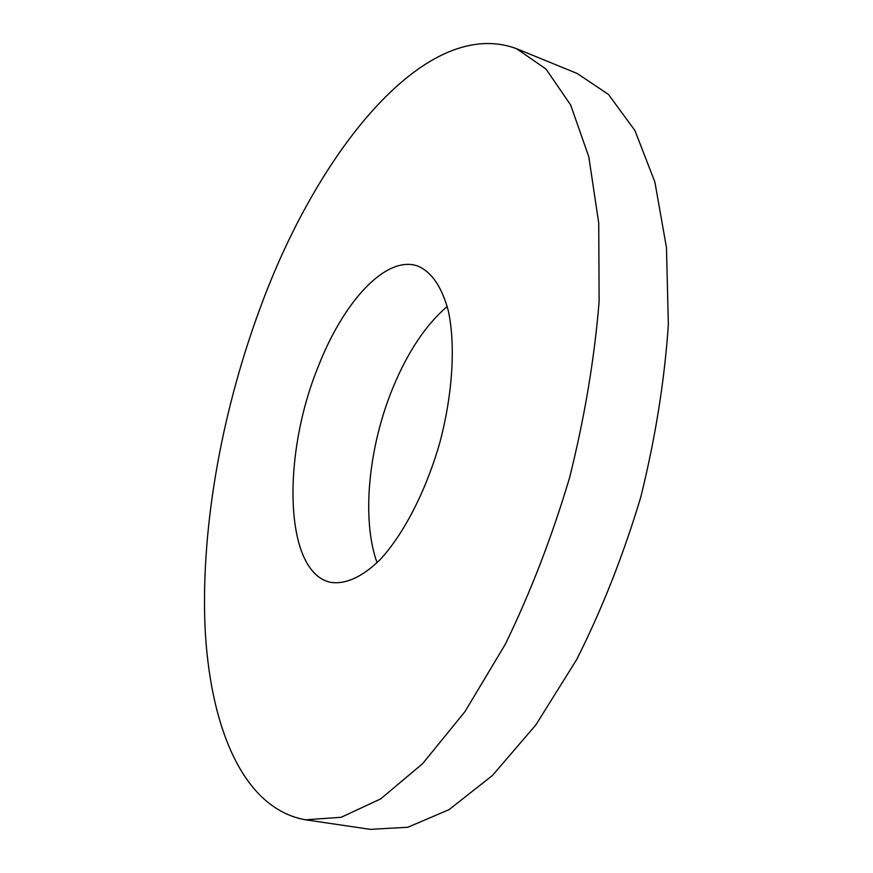 <?xml version="1.0" encoding="UTF-8"?>
<svg xmlns="http://www.w3.org/2000/svg" width="873" height="873" viewBox="0 0 873 873"><rect width="100%" height="100%" fill="white"/><g stroke="black" fill="none" stroke-linecap="round" stroke-linejoin="round"><path stroke-width="1.31" d="M262.828 300.901C222.986 405.803 201.03 523.516 204.948 625.112C209.433 725.441 242.399 808.682 305.539 819.802L341.179 817.281L380.737 798.871L422.685 763.591L465.003 711.571L505.281 644.307C530.369 592.8 551.812 537.244 569.6 477.651C584.637 417.316 594.48 358.585 599.129 301.48L598.725 223.084L588.795 156.758L570.669 105.033L545.996 69.043L516.609 48.724C426.81 15.267 320.085 148.683 262.828 300.901M305.539 819.802L370.316 829.35L407.822 827.266L449.071 809.631L492.427 775.497L535.793 724.994L576.671 659.584C601.934 609.441 623.3 555.293 640.771 497.141C655.35 438.191 664.549 380.715 668.347 324.691L666.47 247.583L654.881 182.031L634.955 130.579L608.437 94.393L577.217 73.496L516.609 48.724M447.227 306.412C425.86 324.843 407.822 351.797 393.101 387.296C368.635 446.267 361.226 518.999 377.071 562.703M318.514 365.896C281.608 455.259 283.9 572.732 330.747 582.367C345.424 584.604 362.601 576.955 380.322 559.418C403.937 533.818 426.21 490.561 439.948 442.164C452.771 393.527 455.63 344.955 448.351 310.897C441.749 286.606 431.426 271.612 417.381 265.894C385.746 255.222 343.482 301.829 318.514 365.896"/></g></svg>

